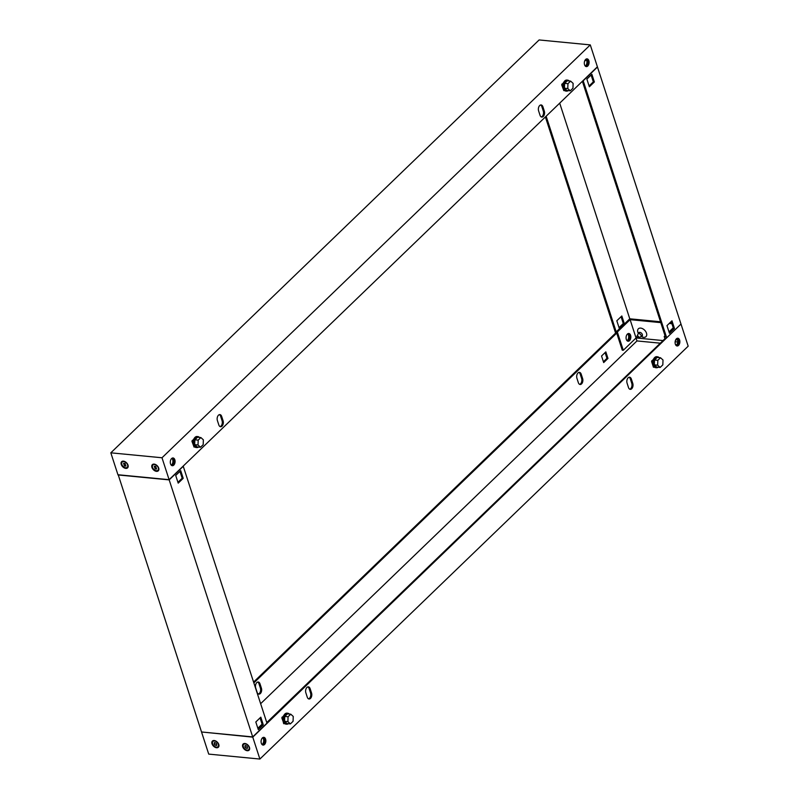<?xml version="1.0" encoding="UTF-8"?>
<svg xmlns="http://www.w3.org/2000/svg" width="799" height="799" viewBox="0 0 799 799"><rect width="100%" height="100%" fill="white"/><g stroke="black" fill="none" stroke-linecap="round" stroke-linejoin="round"><path stroke-width="1.2" d="M651.964 360.589L652.723 360.659L651.834 361.518L652.294 360.808L651.784 360.758M651.585 361.498L653.452 367.25L651.834 361.518M652.723 360.659L652.923 361.248M659.065 357.602A5.513 3.366 95.5 0 0 657.537 356.783A5.513 3.366 95.5 0 0 655.49 357.612A5.513 3.366 95.5 0 0 653.652 363.635A5.513 3.366 95.5 0 0 656.468 367.76A5.513 3.366 95.5 0 0 658.136 367.25M656.468 367.76L655.659 367.68A5.513 3.366 -84.5 0 1 652.833 363.555A5.513 3.366 -84.5 0 1 654.671 357.533A5.513 3.366 -84.5 0 1 656.718 356.704L657.537 356.783M660.513 357.742L657.187 357.423L654.511 359.999L654.321 364.853L656.818 367.121L660.144 367.44L662.83 364.863L663.01 360.009L660.513 357.742L657.837 360.319L657.647 365.173L660.144 367.44M654.511 359.999L657.837 360.319M654.321 364.853L657.647 365.173M288.379 723.694A5.513 3.366 -84.5 0 1 286.721 724.204A5.513 3.366 -84.5 0 1 283.895 720.079A5.513 3.366 -84.5 0 1 285.732 714.056A5.513 3.366 -84.5 0 1 287.78 713.227A5.513 3.366 -84.5 0 1 289.308 714.046M287.78 713.227L286.961 713.147A5.513 3.366 95.5 0 0 284.913 713.976A5.513 3.366 95.5 0 0 283.076 719.999A5.513 3.366 95.5 0 0 285.902 724.124L286.721 724.204M290.387 723.884L287.061 723.564L284.564 721.297L284.754 716.443L287.43 713.867L290.756 714.186L293.253 716.453L293.073 721.307L290.387 723.884L287.89 721.617L288.079 716.763L290.756 714.186M284.754 716.443L288.079 716.763M284.564 721.297L287.89 721.617M282.027 717.202L283.695 723.694L284.374 723.315M281.827 717.941L283.945 723.714M282.077 717.961L282.976 717.102L283.166 717.692M282.976 717.102L282.207 717.033M214.212 740.523A4.285 2.767 46.1 0 1 215.48 740.873A4.285 2.767 46.1 0 1 218.666 744.169A4.285 2.767 46.1 0 1 216.569 747.754A4.285 2.767 46.1 0 1 212.015 743.809A4.285 2.767 46.1 0 1 214.212 740.523M244.923 743.489A4.285 2.767 46.1 0 1 246.182 743.839A4.285 2.767 46.1 0 1 249.368 747.135A4.285 2.767 46.1 0 1 247.271 750.72A4.285 2.767 46.1 0 1 242.716 746.775A4.285 2.767 46.1 0 1 244.923 743.489M627.535 341.083A3.895 2.377 95.5 0 0 628.404 340.544A3.895 2.377 95.5 0 0 629.722 336.759A3.895 2.377 95.5 0 0 628.264 333.553M627.055 340.714A3.895 2.377 95.5 0 0 627.375 340.454A3.895 2.377 95.5 0 0 627.714 333.812M678.551 345.388A3.895 2.377 95.5 0 0 679.839 341.143A3.895 2.377 95.5 0 0 677.852 338.227A3.895 2.377 95.5 0 0 676.413 338.816A3.895 2.377 95.5 0 0 675.115 343.071A3.895 2.377 95.5 0 0 677.103 345.977A3.895 2.377 95.5 0 0 678.551 345.388M677.332 338.277A3.895 2.377 -84.5 0 1 678.85 341.463A3.895 2.377 -84.5 0 1 677.522 345.298A3.895 2.377 -84.5 0 1 676.603 345.837M256.779 682.606A3.895 2.377 95.5 0 0 255.71 687.949L257.128 692.334A3.895 2.377 95.5 0 0 258.896 694.141A3.895 2.377 95.5 0 0 261.203 692.244A3.895 2.377 95.5 0 0 261.413 688.209L259.995 683.824A3.895 2.377 95.5 0 0 258.227 682.016A3.895 2.377 95.5 0 0 256.779 682.606M306.926 687.45A3.895 2.377 95.5 0 0 305.857 692.803L307.275 697.177A3.895 2.377 95.5 0 0 309.043 698.995A3.895 2.377 95.5 0 0 311.35 697.098A3.895 2.377 95.5 0 0 311.56 693.053L310.132 688.668A3.895 2.377 95.5 0 0 308.364 686.86A3.895 2.377 95.5 0 0 306.926 687.45M577.997 372.953A3.895 2.377 95.5 0 0 576.928 378.297L578.346 382.681A3.895 2.377 95.5 0 0 580.114 384.489A3.895 2.377 95.5 0 0 582.421 382.591A3.895 2.377 95.5 0 0 582.631 378.556L581.203 374.172A3.895 2.377 95.5 0 0 579.445 372.364A3.895 2.377 95.5 0 0 577.997 372.953M628.144 377.797A3.895 2.377 95.5 0 0 627.075 383.15L628.493 387.525A3.895 2.377 95.5 0 0 630.261 389.343A3.895 2.377 95.5 0 0 632.568 387.445A3.895 2.377 95.5 0 0 632.778 383.4L631.35 379.016A3.895 2.377 95.5 0 0 629.582 377.208A3.895 2.377 95.5 0 0 628.144 377.797M264.529 744.498A3.895 2.377 95.5 0 0 265.827 740.254A3.895 2.377 95.5 0 0 263.84 737.337A3.895 2.377 95.5 0 0 262.402 737.926A3.895 2.377 95.5 0 0 261.103 742.181A3.895 2.377 95.5 0 0 263.091 745.087A3.895 2.377 95.5 0 0 264.529 744.498M263.32 737.377A3.895 2.377 -84.5 0 1 264.829 740.563A3.895 2.377 -84.5 0 1 263.51 744.398A3.895 2.377 -84.5 0 1 262.591 744.948M201.797 732.004L252.764 737.137L680.788 324.244M681.058 324.264L688.179 346.177L259.885 759.05L208.719 754.106L201.598 732.194M603.415 361.747L606.94 358.352L605.083 352.599M258.397 694.001A3.895 2.377 95.5 0 0 260.394 688.109L258.966 683.724A3.895 2.377 95.5 0 0 257.697 682.056M579.615 384.349A3.895 2.377 95.5 0 0 581.612 378.456L580.184 374.072A3.895 2.377 95.5 0 0 578.915 372.404M615.809 332.893L253.613 682.046M252.764 737.137L259.885 759.05M653.652 358.961L651.834 361.258M653.762 367.21L654.261 367.001M283.895 715.405L282.077 717.702M284.005 723.654L284.504 723.445M266.776 722.546L665.957 337.737M616.708 333.113L253.882 682.875M676.753 344.769L675.525 344.659M660.314 343.18L636.963 340.933L260.644 703.689M636.014 338.007L636.963 340.933M607.969 358.441L605.832 351.87L601.547 356.004L603.684 362.576L607.969 358.441L606.94 358.352M307.845 686.9A3.895 2.377 -84.5 0 1 309.113 688.568L310.541 692.953A3.895 2.377 -84.5 0 1 308.544 698.845M629.063 377.248A3.895 2.377 -84.5 0 1 630.331 378.916L631.749 383.3A3.895 2.377 -84.5 0 1 629.762 389.193M638.761 336.968A1.139 0.729 -133.9 0 0 636.973 336.788A1.139 0.729 -133.9 0 0 638.761 336.968M638.511 337.787L640.638 336.838A1.948 1.258 -133.9 0 0 640.878 336.679A1.948 1.258 -133.9 0 0 641.068 335.42A1.948 1.258 -133.9 0 0 639.739 333.872A1.948 1.258 -133.9 0 0 638.181 333.872A1.948 1.258 -133.9 0 0 638.011 334.102L636.973 336.199M247.35 748.403C245.453 748.204 244.684 747.275 245.053 745.607L245.053 745.607C246.951 745.797 247.71 746.725 247.35 748.403L247.35 748.403M247.53 748.224C245.633 748.034 244.864 747.105 245.233 745.437M249.088 747.285A3.665 2.367 -133.9 0 0 246.591 744.358A3.665 2.367 -133.9 0 0 243.655 744.358A3.665 2.367 -133.9 0 0 243.305 746.725A3.665 2.367 -133.9 0 0 245.812 749.652A3.665 2.367 -133.9 0 0 248.749 749.642A3.665 2.367 -133.9 0 0 249.088 747.285M248.859 749.522A3.665 2.367 -133.9 0 0 248.978 749.422A3.665 2.367 -133.9 0 0 249.328 747.055A3.665 2.367 -133.9 0 0 249.288 746.965M246.352 743.909A3.665 2.367 -133.9 0 0 243.885 744.139A3.665 2.367 -133.9 0 0 243.775 744.259M216.649 745.437C214.751 745.237 213.982 744.308 214.352 742.641L214.352 742.641C216.249 742.83 217.008 743.769 216.649 745.437L216.659 745.427M216.829 745.257C214.931 745.067 214.162 744.139 214.532 742.471M218.387 744.318A3.665 2.367 -133.9 0 0 215.89 741.392A3.665 2.367 -133.9 0 0 212.953 741.402A3.665 2.367 -133.9 0 0 212.604 743.759A3.665 2.367 -133.9 0 0 215.111 746.685A3.665 2.367 -133.9 0 0 218.047 746.675A3.665 2.367 -133.9 0 0 218.387 744.318M218.157 746.556A3.665 2.367 -133.9 0 0 218.277 746.456A3.665 2.367 -133.9 0 0 218.626 744.089A3.665 2.367 -133.9 0 0 218.586 743.999M215.65 740.943A3.665 2.367 -133.9 0 0 213.183 741.172A3.665 2.367 -133.9 0 0 213.073 741.292M191.94 441.308L194.067 447.08L192.14 440.569M193.278 441.058L192.319 440.399M192.189 441.328L193.088 440.469M199.42 437.413A5.513 3.366 95.5 0 0 197.892 436.594A5.513 3.366 95.5 0 0 195.845 437.423A5.513 3.366 95.5 0 0 194.007 443.445A5.513 3.366 95.5 0 0 196.834 447.57A5.513 3.366 95.5 0 0 198.492 447.06M196.834 447.57L196.015 447.49A5.513 3.366 -84.5 0 1 193.188 443.365A5.513 3.366 -84.5 0 1 195.026 437.343A5.513 3.366 -84.5 0 1 197.073 436.514L197.892 436.594M200.869 437.552L197.543 437.223L194.866 439.81L194.686 444.663L197.183 446.931L200.509 447.25L203.186 444.673L203.365 439.82L200.869 437.552L198.192 440.129L198.012 444.983L200.509 447.25M194.686 444.663L198.012 444.983M194.866 439.81L198.192 440.129M568.249 90.617A5.513 3.366 -84.5 0 1 566.591 91.126A5.513 3.366 -84.5 0 1 563.764 87.001A5.513 3.366 -84.5 0 1 565.602 80.979A5.513 3.366 -84.5 0 1 567.65 80.15A5.513 3.366 -84.5 0 1 569.178 80.969M567.65 80.15L566.831 80.07A5.513 3.366 95.5 0 0 564.783 80.899A5.513 3.366 95.5 0 0 562.945 86.921A5.513 3.366 95.5 0 0 565.772 91.046L566.591 91.126M570.266 90.806L566.94 90.487L564.444 88.22L564.623 83.366L567.3 80.779L570.626 81.108L573.123 83.376L572.943 88.23L570.266 90.806L567.769 88.539L567.949 83.685L570.626 81.108M564.444 88.22L567.769 88.539M564.623 83.366L567.949 83.685M561.897 84.125L563.824 90.637L561.697 84.864M563.035 84.614L562.846 84.025L561.947 84.884M562.846 84.025L562.077 83.955M123.445 461.153A4.285 2.767 -133.9 0 0 121.238 464.439A4.285 2.767 -133.9 0 0 125.793 468.384A4.285 2.767 -133.9 0 0 127.89 464.798A4.285 2.767 -133.9 0 0 124.704 461.492A4.285 2.767 -133.9 0 0 123.445 461.153M154.147 464.119A4.285 2.767 -133.9 0 0 151.94 467.405A4.285 2.767 -133.9 0 0 156.494 471.35A4.285 2.767 -133.9 0 0 158.592 467.765A4.285 2.767 -133.9 0 0 155.405 464.459A4.285 2.767 -133.9 0 0 154.147 464.119M171.625 458.546A3.895 2.377 95.5 0 0 170.327 462.801A3.895 2.377 95.5 0 0 172.314 465.717A3.895 2.377 95.5 0 0 173.763 465.128A3.895 2.377 95.5 0 0 175.061 460.873A3.895 2.377 95.5 0 0 173.063 457.967A3.895 2.377 95.5 0 0 171.625 458.546M172.544 458.007A3.895 2.377 -84.5 0 1 174.062 461.193A3.895 2.377 -84.5 0 1 172.734 465.028A3.895 2.377 -84.5 0 1 171.815 465.567M543.24 116.494A3.895 2.377 95.5 0 0 544.319 111.141L542.891 106.766A3.895 2.377 95.5 0 0 541.123 104.949A3.895 2.377 95.5 0 0 538.826 106.846A3.895 2.377 95.5 0 0 538.606 110.891L540.034 115.276A3.895 2.377 95.5 0 0 541.802 117.083A3.895 2.377 95.5 0 0 543.24 116.494M540.603 104.999A3.895 2.377 -84.5 0 1 541.872 106.666L543.29 111.051A3.895 2.377 -84.5 0 1 542.221 116.394A3.895 2.377 -84.5 0 1 541.303 116.944M222.022 426.147A3.895 2.377 95.5 0 0 223.101 420.793L221.673 416.419A3.895 2.377 95.5 0 0 219.905 414.601A3.895 2.377 95.5 0 0 217.608 416.499A3.895 2.377 95.5 0 0 217.388 420.544L218.816 424.928A3.895 2.377 95.5 0 0 220.584 426.736A3.895 2.377 95.5 0 0 222.022 426.147M219.385 414.651A3.895 2.377 -84.5 0 1 220.654 416.319L222.072 420.703A3.895 2.377 -84.5 0 1 221.003 426.047A3.895 2.377 -84.5 0 1 220.085 426.596M585.637 59.446A3.895 2.377 95.5 0 0 584.339 63.69A3.895 2.377 95.5 0 0 586.326 66.607A3.895 2.377 95.5 0 0 587.774 66.017A3.895 2.377 95.5 0 0 589.073 61.763A3.895 2.377 95.5 0 0 587.075 58.856A3.895 2.377 95.5 0 0 585.637 59.446M586.556 58.896A3.895 2.377 -84.5 0 1 588.074 62.082A3.895 2.377 -84.5 0 1 586.746 65.918A3.895 2.377 -84.5 0 1 585.827 66.467M161.997 457.767L110.821 452.823L539.115 39.95L590.281 44.894L161.997 457.767L169.108 479.68L117.942 474.736L110.821 452.823M169.108 479.68L597.402 66.806L590.281 44.894M194.007 438.771L192.189 441.068M563.764 82.327L561.947 84.624M155.146 468.883L156.584 469.023L155.715 466.366L154.267 466.236L155.146 468.883M154.427 466.236L155.316 468.713L156.604 468.843M158.522 467.595A3.665 2.367 46.1 0 1 158.552 467.685A3.665 2.367 46.1 0 1 158.202 470.042A3.665 2.367 46.1 0 1 158.082 470.152M158.322 467.904A3.665 2.367 46.1 0 1 157.972 470.261A3.665 2.367 46.1 0 1 155.036 470.271A3.665 2.367 46.1 0 1 152.539 467.345A3.665 2.367 46.1 0 1 152.879 464.988A3.665 2.367 46.1 0 1 155.815 464.978A3.665 2.367 46.1 0 1 158.322 467.904M153.008 464.878A3.665 2.367 46.1 0 1 153.118 464.768A3.665 2.367 46.1 0 1 155.575 464.539M124.434 465.917L125.882 466.057L125.014 463.4L123.565 463.27L124.434 465.917M123.725 463.27L124.614 465.747L125.902 465.877M127.82 464.628A3.665 2.367 46.1 0 1 127.85 464.718A3.665 2.367 46.1 0 1 127.5 467.075A3.665 2.367 46.1 0 1 127.381 467.185M127.61 464.938A3.665 2.367 46.1 0 1 127.271 467.295A3.665 2.367 46.1 0 1 124.334 467.305A3.665 2.367 46.1 0 1 121.838 464.379A3.665 2.367 46.1 0 1 122.177 462.022A3.665 2.367 46.1 0 1 125.113 462.012A3.665 2.367 46.1 0 1 127.61 464.938M122.297 461.912A3.665 2.367 46.1 0 1 122.417 461.802A3.665 2.367 46.1 0 1 124.874 461.572M638.501 333.563A2.377 1.538 46.1 0 1 639.829 332.344A2.377 1.538 46.1 0 1 640.528 332.534A2.377 1.538 46.1 0 1 642.296 334.372A2.377 1.538 46.1 0 1 641.197 336.369M638.401 333.662L638.001 332.674A5.463 3.526 46.1 0 1 640.678 328.099A5.463 3.526 46.1 0 1 646.491 333.133A5.463 3.526 46.1 0 1 643.684 337.328A5.463 3.526 46.1 0 1 642.076 336.888L641.098 336.459M677.113 339.046A5.463 3.526 46.1 0 1 675.505 340.234M584.728 60.864A5.463 3.526 -133.9 0 0 586.336 59.665M586.506 58.916A3.895 2.377 -84.5 0 1 587.974 62.112A3.895 2.377 -84.5 0 1 586.646 65.908A3.895 2.377 -84.5 0 1 585.777 66.437M585.967 59.176A3.895 2.377 -84.5 0 1 585.627 65.808A3.895 2.377 -84.5 0 1 585.297 66.077M677.282 338.287A3.895 2.377 -84.5 0 1 678.741 341.493A3.895 2.377 -84.5 0 1 677.422 345.288A3.895 2.377 -84.5 0 1 676.553 345.817M676.733 338.546A3.895 2.377 -84.5 0 1 676.393 345.188A3.895 2.377 -84.5 0 1 676.074 345.458M629.522 340.654A3.895 2.377 95.5 0 0 630.82 336.409A3.895 2.377 95.5 0 0 628.833 333.493A3.895 2.377 95.5 0 0 627.395 334.082A3.895 2.377 95.5 0 0 626.096 338.337A3.895 2.377 95.5 0 0 628.084 341.243A3.895 2.377 95.5 0 0 629.522 340.654M627.585 341.103A3.895 2.377 95.5 0 0 628.503 340.554A3.895 2.377 95.5 0 0 629.822 336.719A3.895 2.377 95.5 0 0 628.314 333.543M546.136 116.225L616.209 331.875L617.337 331.984L623.28 350.282L622.251 350.182L616.668 332.973L615.54 332.873L545.387 116.954M666.706 337.807L680.988 324.054L597.472 67.026L583.2 80.789L666.706 337.807L665.687 338.007M586.875 79.111L589.362 86.781L594.356 81.967L591.869 74.297L586.875 79.111M666.965 325.622L669.462 333.293L674.456 328.479L671.969 320.808L666.965 325.622M619.045 327.62L623.29 323.535L621.063 316.684M581.922 81.728L582.531 81.788L665.327 336.619L664.209 336.509L664.928 338.736M623.28 350.282L636.054 337.957L663.03 340.564M675.135 341.732L677.702 341.982M617.337 331.984L630.111 319.66L636.054 337.957M671.909 323.705L669.232 323.445M660.783 322.626L630.111 319.66M664.209 336.509L665.038 335.71M669.003 331.885L673.247 327.8M671.639 322.846L670.011 322.686M660.503 321.767L629.772 318.801L559.699 103.151M616.209 331.875L629.772 318.801M589.093 85.952L593.337 81.868L591.11 75.026M669.192 332.464L673.437 328.379L671.21 321.538M624.309 323.625L619.315 328.449L616.818 320.779L621.822 315.965L624.309 323.625L623.29 323.535M673.437 328.379L674.456 328.479M593.337 81.868L594.356 81.967M171.945 458.286A3.895 2.377 -84.5 0 1 171.605 464.918A3.895 2.377 -84.5 0 1 171.286 465.188M172.494 458.017A3.895 2.377 -84.5 0 1 173.952 461.223A3.895 2.377 -84.5 0 1 172.634 465.018A3.895 2.377 -84.5 0 1 171.765 465.547M262.721 737.657A3.895 2.377 -84.5 0 1 262.382 744.288A3.895 2.377 -84.5 0 1 262.062 744.558M263.271 737.397A3.895 2.377 -84.5 0 1 264.729 740.603A3.895 2.377 -84.5 0 1 263.41 744.388A3.895 2.377 -84.5 0 1 262.541 744.918M118.212 474.756L201.528 731.974L252.694 736.918L266.976 723.155L183.191 466.107M183.46 466.127L169.188 479.889L118.012 474.946M180.714 470.651L183.201 478.321L178.207 483.135L175.71 475.465L180.714 470.651M260.804 717.162L263.3 724.833L258.297 729.647L255.81 721.976L260.804 717.162M252.694 736.918L169.188 479.889M262.082 724.154L257.847 728.239M177.937 482.316L182.182 478.221L179.955 471.38M258.037 728.818L262.272 724.733L260.055 717.892M263.3 724.833L262.272 724.733M183.201 478.321L182.182 478.221M631.749 383.3L632.778 383.4M630.331 378.916L631.35 379.016M580.184 374.072L581.203 374.172M581.612 378.456L582.631 378.556M310.541 692.953L311.56 693.053M309.113 688.568L310.132 688.668M258.966 683.724L259.995 683.824M260.394 688.109L261.413 688.209M543.29 111.051L544.319 111.141M222.072 420.703L223.101 420.793M220.654 416.319L221.673 416.419M541.872 106.666L542.891 106.766M639.769 332.344L638.181 333.872M642.466 335.141L640.878 336.679"/></g></svg>
